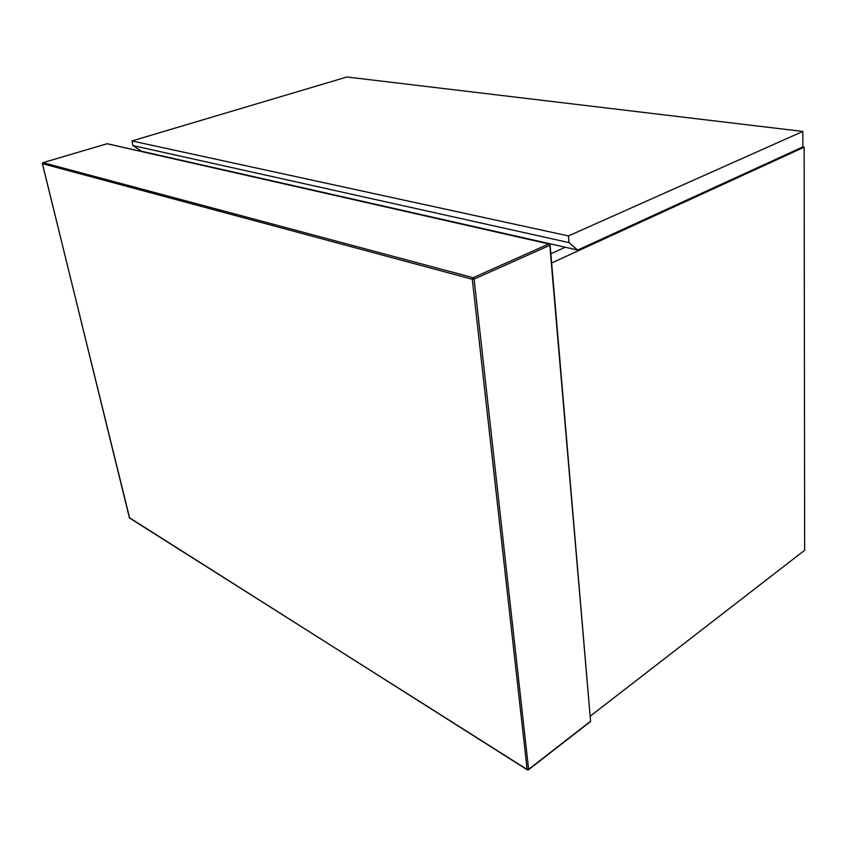 <?xml version="1.0" encoding="UTF-8"?>
<svg xmlns="http://www.w3.org/2000/svg" width="847" height="847" viewBox="0 0 847 847"><rect width="100%" height="100%" fill="white"/><g stroke="black" fill="none" stroke-linecap="round" stroke-linejoin="round"><path stroke-width="1.27" d="M590.295 721.432L528.613 769.383L474.087 279.108L549.809 245.291L590.592 721.496L550.116 245.058M550.857 253.761L565.277 247.229L550.857 253.761M577.665 250.045L568.972 242.591L568.453 235.932L802.829 131.444L802.861 146.923L577.665 250.045L141.47 151.221L132.968 145.589L131.963 140.941L568.453 235.932M802.829 131.444L346.91 76.992L131.963 140.941M568.972 242.591L132.968 145.589M802.691 146.997L804.152 147.187L551.641 262.994M140.549 151.264L141.216 151.062M804.152 147.187L804.65 550.264L590.137 716.244M107.707 143.884L548.824 243.957L473.081 277.7L43.006 162.656L106.923 143.789M527.12 769.468L129.432 517.93L42.445 163.672L472.308 279.277L527.12 769.468L528.613 769.383L527.12 769.468M472.308 279.277L474.087 279.108L473.081 277.7L472.308 279.277M549.745 244.73L548.824 243.957L549.745 244.73M42.826 162.73L42.371 163.64L129.676 518.258M42.424 163.524L42.975 162.645L107.241 143.715L549.015 243.904L550.105 244.91M129.369 517.655L527.289 769.828L528.412 769.838M528.56 769.732L590.56 721.517"/></g></svg>
